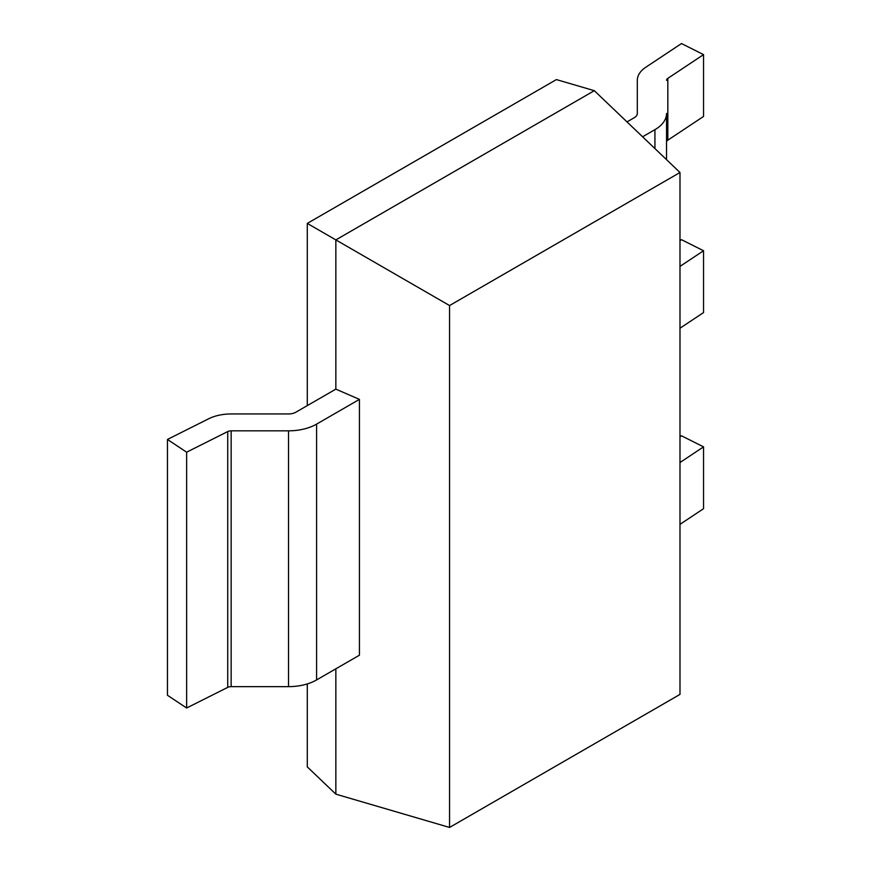 <?xml version="1.0" encoding="UTF-8"?>
<svg xmlns="http://www.w3.org/2000/svg" width="871" height="871" viewBox="0 0 871 871"><rect width="100%" height="100%" fill="white"/><g stroke="black" fill="none" stroke-linecap="round" stroke-linejoin="round"><path stroke-width="1.31" d="M679.99 172.502L449.556 305.547L449.556 827.45L679.99 694.405L679.99 172.502L594.316 90.682L335.847 239.906L335.847 389.13L295.911 412.179A10.441 6.032 180 0 1 288.53 413.954L231.153 413.954A34.459 19.902 0 0 0 208.539 418.831L167.45 439.452L167.45 695.265L186.634 708.003L227.723 687.382A5.226 3.016 180 0 1 231.153 686.642L288.53 686.642A39.685 22.907 0 0 0 316.587 679.935L359.429 655.199L359.429 399.386L335.847 389.13M449.556 305.547L307.289 223.412L556.406 79.588L594.316 90.682M335.847 668.808L335.847 794.156L449.556 827.45M307.289 683.92L307.289 766.883L335.847 794.156M307.289 405.614L307.289 223.412M679.99 524.342L703.55 508.697L703.55 446.867L681.481 435.794L679.99 436.785M679.99 462.523L703.55 446.867M679.99 328.215L703.55 312.569L703.55 250.75L681.481 239.677L679.99 240.668M679.99 266.395L703.55 250.75M642.591 136.78L654.927 129.659A39.685 22.907 0 0 0 666.544 113.459L666.544 159.665M666.544 113.459L666.544 142.147A5.226 3.016 180 0 1 667.828 140.177L703.55 116.442L703.55 54.623L681.481 43.55L645.759 67.274A34.459 19.902 0 0 0 637.311 80.328L637.311 113.459A10.441 6.032 180 0 1 634.251 117.716L627 121.896M666.544 80.328A5.226 3.016 180 0 1 667.828 78.357L703.55 54.623M167.45 439.452L186.634 452.191L227.723 431.57A5.226 3.016 180 0 1 231.153 430.829L288.53 430.829A39.685 22.907 0 0 0 316.587 424.123L359.429 399.386M186.634 452.191L186.634 708.003M654.927 129.659L654.927 148.56M667.828 78.357L667.828 140.177M316.587 424.123L316.587 679.935M288.53 430.829L288.53 686.642M227.723 431.57L227.723 687.382M231.153 430.829L231.153 686.642"/></g></svg>
